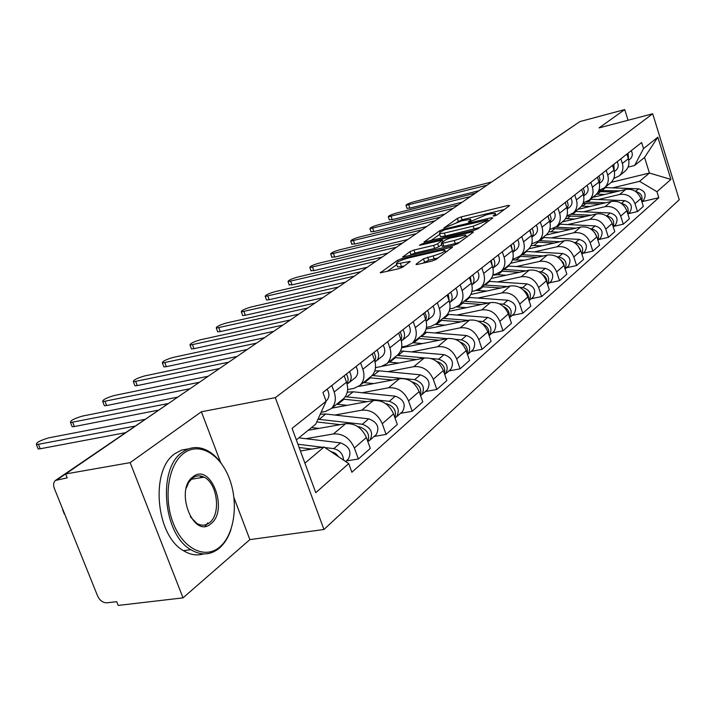 <?xml version="1.0" encoding="UTF-8"?>
<svg xmlns="http://www.w3.org/2000/svg" width="715" height="715" viewBox="0 0 715 715"><rect width="100%" height="100%" fill="white"/><g stroke="black" fill="none" stroke-linecap="round" stroke-linejoin="round"><path stroke-width="1.07" d="M494.137 216.055L496.88 214.974L509.625 205.643L508.142 205.428L461.13 216.922L457.332 218.415L443.854 228.076L461.711 220.801L470.595 219.291L470.041 220.649L468.325 221.882L469.299 222.061L486.146 214.866L490.132 213.901L495.289 213.329L494.789 214.661L493.109 215.885L494.137 216.055M416.264 264.005L416.076 264.55L417.632 264.398L431.887 261.109L436.15 259.411L452.702 246.925L401.705 258.651L397.603 260.278L380.282 272.826L398.532 268.804L402.76 267.124L410.231 261.404L396.441 263.898C396.021 262.414 399.882 260.483 408.042 258.097L440.601 250.482L444.855 250.053C445.284 251.546 441.396 253.485 433.174 255.872L423.468 258.812L416.264 264.005L416.461 264.577M275.311 397.638L201.398 411.769L130.148 462.632L65.628 473.965L579.838 121.595L624.74 109.574L599.063 127.905L652.688 113.765L275.311 397.638L323.958 529.475L679.25 199.726L652.688 113.765M473.965 230.382L477.986 228.791L492.805 217.95L491.33 217.709L443.604 229.229L439.716 230.757L424.022 242.09L473.965 230.382M473.169 232.321L457.6 243.717L453.462 245.352L402.697 257.078L409.936 251.626L413.985 250.036L433.603 245.397L437.66 243.788L442.335 240.106L420.483 245.093L419.437 245.209L422.377 243.77L471.712 232.026L473.33 231.857L473.169 232.321M130.148 462.632L183.022 597.865L118.216 605.426L116.706 601.664L106.919 602.817C102.933 602.817 99.841 600.564 97.633 596.06L54.322 488.363C53.08 484.922 53.446 482.276 55.421 480.453L67.192 477.861L65.628 473.965M183.022 597.865L249.875 539.611L323.958 529.475M530.467 155.119L573.716 125.777L531.495 154.717M628.074 120.254L624.74 109.574M624.338 171.77L625.339 170.957C628.673 167.65 629.674 163.565 628.36 158.703L626.903 154.083M598.357 199.548L619.673 194.462C626.903 193.515 632.006 196.58 635 203.668L640.863 198.564C637.905 191.54 632.829 188.501 625.652 189.457L592.655 197.376M640.863 198.564L643.33 206.412L637.494 211.577L628.11 213.749M620.888 158.802L622.354 163.467C623.686 168.365 622.676 172.485 619.333 175.819L613.747 178.544M635 203.668L637.494 211.577M609.94 183.406L610.959 182.584C614.328 179.224 615.338 175.059 613.979 170.099L612.496 165.388M613.729 226.36L623.274 224.179L629.37 218.781L626.841 210.773C623.802 203.605 618.636 200.495 611.334 201.433L577.792 209.388M606.204 170.313L607.714 175.077C609.082 180.073 608.072 184.273 604.675 187.661L598.812 190.467M583.404 211.774L605.078 206.662C612.433 205.723 617.644 208.869 620.718 216.1L623.274 224.179M594.889 195.57L595.926 194.73C599.349 191.316 600.359 187.071 598.964 182.012L597.427 177.195M598.705 239.534L608.42 237.344L614.784 231.705L612.183 223.536C609.073 216.216 603.8 213.016 596.364 213.955L562.267 221.927M590.849 182.352L592.404 187.214C593.816 192.317 592.807 196.598 589.357 200.039L583.19 202.926M567.79 224.546L589.83 219.416C597.32 218.486 602.638 221.722 605.784 229.104L608.42 237.344M579.15 208.28L580.205 207.439C583.681 203.963 584.691 199.637 583.252 194.471L581.679 189.555M582.993 253.316L592.869 251.126L599.536 245.218L596.855 236.871C593.665 229.399 588.284 226.119 580.723 227.039L546.046 235.038M574.788 194.954L576.388 199.914C577.845 205.134 576.826 209.486 573.332 212.99L566.834 215.966M551.453 237.898L573.886 232.759C581.501 231.848 586.926 235.155 590.161 242.707L592.869 251.126M562.678 221.596L563.742 220.738C567.272 217.208 568.291 212.793 566.798 207.511L565.181 202.488M566.539 267.741L576.594 265.56L583.574 259.366L580.812 250.84C577.532 243.198 572.045 239.829 564.35 240.741L528.912 248.793M557.959 208.145L559.604 213.222C561.114 218.549 560.095 223 556.547 226.557L549.683 229.622M534.355 251.886L557.182 246.738C564.939 245.835 570.481 249.24 573.796 256.953L576.594 265.56M545.411 235.548L546.492 234.672C550.067 231.088 551.095 226.592 549.558 221.185L547.878 216.055M549.29 282.872L559.523 280.682L566.843 274.194L564.001 265.48C560.631 257.668 555.019 254.2 547.19 255.103L510.671 263.254M540.308 221.99L542.006 227.173C543.561 232.625 542.542 237.166 538.94 240.776L531.683 243.949M516.445 266.534L539.673 261.386C547.574 260.492 553.231 263.996 556.645 271.888L559.523 280.682M527.295 250.187L528.394 249.303C532.023 245.647 533.05 241.062 531.46 235.539L529.726 230.284M531.182 298.745L541.613 296.564L549.299 289.754L546.367 280.843C542.891 272.844 537.162 269.287 529.18 270.163L491.339 278.466M521.78 236.522L523.532 241.831C525.141 247.408 524.122 252.029 520.466 255.711L515.211 258.437L512.78 258.982M497.64 281.907L521.298 276.759C529.341 275.892 535.124 279.494 538.636 287.564L541.613 296.564M508.267 265.569L509.375 264.666C513.066 260.957 514.085 256.274 512.441 250.616L510.653 245.245M512.163 315.422L522.781 313.25L530.861 306.092L527.84 296.975C524.265 288.788 518.411 285.124 510.278 285.973L470.854 294.464M502.296 251.805L504.102 257.23C505.773 262.941 504.754 267.66 501.045 271.396L495.701 274.158L492.885 274.783M477.897 298.048L501.993 292.909C510.188 292.069 516.096 295.778 519.716 304.045L522.781 313.25M488.247 281.737L489.382 280.825C493.118 277.054 494.137 272.272 492.438 266.481L490.588 260.975M492.152 332.967L502.976 330.813L511.475 323.269L508.347 313.939C504.665 305.555 498.686 301.775 490.401 302.606L449.127 311.302M481.785 267.884L483.662 273.443C485.387 279.288 484.368 284.114 480.605 287.913L475.171 290.71L471.918 291.416M457.135 315.029L481.678 309.908C490.025 309.086 496.067 312.911 499.803 321.384L502.976 330.813M467.163 298.772L468.316 297.842C472.115 294.008 473.133 289.119 471.364 283.194L469.451 277.554M471.078 351.449L482.098 349.313L491.062 341.359L487.827 331.805C484.028 323.216 477.906 319.319 469.46 320.123L426.077 329.061M460.165 284.838L462.104 290.54C463.901 296.528 462.882 301.453 459.066 305.323L453.542 308.147L449.806 308.934M435.265 332.913L460.272 327.819C468.781 327.023 474.966 330.974 478.818 339.652L482.098 349.313M444.936 316.736L446.106 315.789C449.958 311.883 450.968 306.896 449.136 300.818L447.152 295.036M448.841 370.951L460.076 368.824L469.541 360.44L466.189 350.645C462.265 341.833 456 337.82 447.393 338.588L401.58 347.785M437.348 302.731L439.359 308.576C441.218 314.716 440.217 319.748 436.338 323.681L430.716 326.541L426.435 327.425M412.206 351.762L437.687 346.704C446.375 345.953 452.702 350.028 456.679 358.93L460.076 368.824M421.457 335.71L422.645 334.745C426.551 330.777 427.552 325.674 425.648 319.444L423.602 313.51M425.354 391.543L436.811 389.452L446.812 380.586L443.336 370.549C439.287 361.504 432.87 357.348 424.084 358.081L382.373 366.232M413.225 321.643L415.317 327.64C417.247 333.941 416.246 339.089 412.314 343.093L406.603 345.98L401.705 346.972M387.861 371.675L413.833 366.661C422.69 365.946 429.17 370.164 433.281 379.299L436.811 389.452M396.619 355.775L397.826 354.801C401.794 350.761 402.786 345.542 400.802 339.151L398.675 333.056M400.507 413.342L412.18 411.277L422.771 401.893L419.169 391.588C414.977 382.31 408.399 378.012 399.444 378.7L358.698 386.422M387.682 341.672L389.854 347.83C391.865 354.3 390.882 359.565 386.895 363.64L381.077 366.554L375.482 367.653M362.112 392.732L388.585 387.789C397.62 387.11 404.261 391.471 408.515 400.865L412.18 411.277M370.307 377.037L371.532 376.045C375.554 371.934 376.537 366.598 374.472 360.029L372.256 353.773M374.168 436.436L386.073 434.416L397.308 424.46L393.563 413.887C389.219 404.341 382.48 399.9 373.346 400.534L331.823 408.14M360.592 362.916L362.854 369.244C364.954 375.884 363.98 381.274 359.931 385.421L354.014 388.37L347.642 389.577M334.826 415.04L361.826 410.169C371.049 409.552 377.86 414.065 382.266 423.718L386.073 434.416M342.387 399.605L343.629 398.595C347.705 394.412 348.67 388.942 346.516 382.203L344.21 375.768M346.212 460.952L358.358 458.994L370.29 448.412L366.384 437.544C361.888 427.731 354.98 423.119 345.649 423.709L308.165 430.305M331.814 385.492L334.164 391.999C336.354 398.818 335.406 404.341 331.304 408.56L325.28 411.536L321.124 412.287M305.877 438.706L333.413 433.942C342.825 433.379 349.814 438.072 354.381 447.992L358.358 458.994M612.675 187.839L639.567 181.342L649.426 173.039L644.564 157.434L634.607 165.505L628.038 167.131M611.209 182.352L649.426 173.039L670.911 179.402L656.96 191.709L639.567 181.342M634.607 165.505L643.527 148.595L657.854 137.191L670.911 179.402M304.912 463.15L324.083 447.009L348.732 463.606L351.869 472.249L658.828 197.697L656.96 191.709M348.732 463.606L315.78 492.68L292.086 428.348L326.12 401.258L315.744 424.156L296.341 439.895M643.527 148.595L641.641 142.526L322.93 392.455L326.12 401.258M201.398 411.769L220.622 462.48M233.966 497.658L249.875 539.611M324.083 447.009L300.434 450.995M641.873 201.675L658.828 197.697M657.854 137.191L644.564 157.434M504.361 209.495L462.096 219.773L456.957 222.213M439.725 234.368L430.77 240.678M487.657 219.863L444.676 229.801L440.074 232.187L439.475 233.635L444.337 233.099L473.178 226.172L485.851 221.176L487.657 219.863L488.157 221.355M440.234 235.87L440.476 236.576L445.338 236.048L444.337 233.099M479.792 227.477L445.338 236.048M409.516 255.666L410.973 254.638L409.936 251.626M441.718 244.646L438.697 246.818L434.64 248.427L415.022 253.039L410.973 254.638M466.18 236.62L467.833 236.227M454.266 240.508C462.176 238.22 465.957 236.361 465.617 234.94L449.967 238.086L445.937 239.686L441.459 242.894L441.28 243.377L442.844 243.207L454.266 240.508L455.303 243.565L459.459 242.358M442.228 246.166L443.881 246.255L442.844 243.207M455.303 243.565L443.881 246.255M438.313 257.829L428.732 260.278L422.797 263.2M397.254 266.257L397.504 266.981L401.499 266.57L400.427 263.486M404.502 265.882L401.499 266.57M396.718 264.693L387.181 271.423M447.161 251.358L445.436 251.76M598.312 191.584L614.891 192.04M596.507 194.158L604.765 194.462M598.795 190.503L619.646 190.896M604.801 187.553L638.558 188.832C645.019 190.807 646.7 194.587 643.598 200.164L643.107 200.593M635.707 191.531C640.935 192.898 642.928 196.116 641.686 201.174M628.565 159.436L628.083 153.162M629.781 159.293L630.326 158.855C632.578 156.505 632.891 153.77 631.282 150.651M478.978 190.708L409.892 208.137L406.951 208.217M491.75 181.959L413.905 201.755C408.712 203.301 406.075 204.517 405.986 205.402L486.987 185.221M582.948 203.534L600.689 203.963M581.411 206.135L590.107 206.465M586.273 202.023L605.659 202.783M590.349 199.235L624.687 200.647C631.274 202.694 632.99 206.546 629.852 212.221L629.352 212.65M621.362 203.453L621.407 203.453C627.037 204.794 629.137 208.154 627.707 213.535M566.798 216.055L585.862 216.413M565.52 218.647L574.788 219.005M610.601 220.184L612.094 223.25M571.544 214.312L591.073 215.188M575.262 211.425L610.208 212.99C616.911 215.099 618.681 219.031 615.499 224.805L614.998 225.243M606.374 215.903L606.776 215.921C612.648 217.387 614.757 220.899 613.113 226.449M614.23 170.965L613.827 164.343M615.669 170.528L616.223 170.081C618.502 167.685 618.815 164.906 617.17 161.715M462.301 202.139L392.231 219.63L389.3 219.675M475.368 193.175L396.432 213.052C391.087 214.643 388.379 215.903 388.308 216.833L470.407 196.58M599.242 183.013L600.019 179.563L598.938 176.015M600.931 182.254L601.494 181.798C603.809 179.367 604.121 176.525 602.432 173.28M444.909 214.053L373.847 231.597L370.915 231.606M598.178 179.554L597.82 178.41M458.297 204.883L378.235 224.823C372.73 226.458 369.959 227.754 369.914 228.728L453.122 208.423M183.952 453.149C168.472 464.205 163.1 497.524 173.245 523.21C183.174 549.075 205.375 559.666 219.889 546.868C234.565 534.436 238.685 502.86 229.354 478.532C220.238 454.052 199.288 441.709 183.952 453.149M230.99 529.449C228.326 537.466 224.439 543.695 219.335 548.137C210.603 555.26 201.094 555.778 190.789 549.683C162.779 534.177 157.461 467.878 182.513 452.157C189.949 446.911 197.841 446.187 206.179 449.985C211.908 452.729 217.02 457.323 221.534 463.74M193.014 476.798C210.684 462.006 228.997 510.233 210.988 523.648C193.515 539.807 174.138 489.784 193.014 476.798M190.324 516.766L196.929 523.469C201.46 525.981 205.67 525.704 209.558 522.647C221.239 514.094 217.431 483.108 204.052 477.164C199.95 475.144 196.089 475.466 192.469 478.121L188.823 482.259L186.275 488.113M203.56 553.919C196.956 555.93 190.253 554.849 183.469 550.675C155.405 535.231 150.15 469.138 175.291 453.426L181.744 450.012L188.635 448.85M199.807 475.886L201.773 477.54M207.716 522.924L205.151 526.249M553.267 228.639L570.391 229.426M548.78 231.749L558.781 232.098M594.621 232.563L597.016 237.371M555.796 227.182L575.852 228.165M559.505 224.161L595.077 225.895C601.914 228.067 603.719 232.089 600.502 237.961L599.992 238.408M590.679 228.916L591.484 228.952C597.597 230.57 599.715 234.225 597.838 239.936M537.117 242.135L554.205 243.046M531.12 245.495L542.024 245.808M577.997 245.781L581.134 251.832M539.119 240.633L559.934 241.742M543.025 237.478L579.239 239.391C586.211 241.634 588.07 245.745 584.807 251.716L584.289 252.172M574.216 242.519L575.486 242.591C581.858 244.36 583.985 248.185 581.858 254.048M519.769 256.292L537.278 257.311M512.476 259.947L524.479 260.171M560.64 259.76L563.5 262.879L564.457 266.874M521.682 254.719L543.293 255.97M525.784 251.412L562.66 253.521C569.766 255.845 571.678 260.046 568.38 266.123L567.853 266.588M556.931 256.774L558.728 256.882C565.368 258.821 567.496 262.807 565.1 268.831M583.565 195.597L584.495 191.986L583.36 188.233M585.522 194.507L586.094 194.051C588.445 191.584 588.749 188.689 587.015 185.364M426.757 226.494L354.685 244.074L351.762 244.038M582.716 192.791L581.769 189.841M440.485 217.083L359.279 237.076C353.603 238.765 350.752 240.115 350.734 241.125L435.086 220.783M567.147 208.771L568.228 204.999L567.067 201.004M569.399 207.332L569.989 206.867C572.366 204.356 572.67 201.407 570.892 198.01M407.809 239.48L334.7 257.087L331.787 257.007M566.414 206.304L565.243 202.434M421.886 229.828L339.5 249.866C333.646 251.6 330.723 253.003 330.732 254.057L416.237 233.698M549.933 222.562L551.194 218.638L549.987 214.402M552.516 220.765L553.115 220.292C555.528 217.744 555.823 214.723 554 211.256M387.995 253.056L313.831 270.672L310.927 270.547M549.281 220.345L548.074 215.894M402.438 243.154L318.863 263.209C312.812 265.006 309.81 266.454 309.854 267.562L396.539 247.202M501.367 271.137L519.546 272.272M492.778 275.195L497.917 274.694L506.086 275.23M542.471 274.506C545.581 276.437 547.064 279.136 546.939 282.586M503.414 269.483L525.874 270.887M507.713 266.016L545.286 268.34C552.534 270.735 554.491 275.034 551.158 281.227L550.622 281.692M538.761 271.709L541.157 271.861C548.083 273.988 550.21 278.144 547.511 284.32M531.871 237.023C533.712 234.44 533.783 231.58 532.076 228.442M534.82 234.851L535.419 234.377C537.868 231.776 538.154 228.702 536.286 225.145M367.269 267.258L292.015 284.865L289.137 284.695M531.29 235.02L530.074 230.016M382.096 257.096L297.297 277.152C291.05 279.002 287.957 280.512 288.047 281.674L375.92 261.332M482.098 286.706L500.947 287.984M476.181 290.442L486.772 291.041M523.407 290.067C527.107 292.086 528.814 295.089 528.528 299.049M484.243 284.972L507.614 286.554M488.747 281.335L527.044 283.891C534.436 286.375 536.456 290.773 533.086 297.074L532.541 297.556M519.608 287.376L522.701 287.582C529.94 289.933 532.058 294.267 529.037 300.586M512.878 252.207C514.952 249.553 515.077 246.55 513.263 243.198M516.23 249.642L516.838 249.151C519.331 246.514 519.608 243.368 517.687 239.731M345.551 282.139L269.197 299.719L266.525 299.996L266.338 299.487M512.369 250.402L511.154 244.852M360.798 271.691L274.748 291.729C268.277 293.651 265.104 295.224 265.229 296.439L354.318 276.133M461.845 303.071L481.418 304.501M456.769 306.958L466.466 307.656M503.378 306.476C507.704 308.558 509.625 311.847 509.151 316.334M464.106 301.247L488.452 303.017M468.754 297.422L507.873 300.229C515.426 302.803 517.499 307.307 514.094 313.733L513.54 314.216M499.401 303.83L503.306 304.116C510.876 306.699 512.977 311.213 509.598 317.666L514.094 313.733M492.903 268.161C495.218 265.453 495.415 262.307 493.484 258.714M496.702 265.185L497.318 264.684C499.839 262.003 500.116 258.794 498.141 255.058M322.778 297.744L245.308 315.27L242.68 315.538L242.474 314.975M492.456 266.543L491.268 260.448M338.454 287.001L251.144 306.994C244.432 308.987 241.161 310.623 241.339 311.91L331.662 291.657M440.547 320.284L460.898 321.884M435.507 324.387L445.096 325.137M482.312 323.788C487.273 325.915 489.418 329.49 488.747 334.504M442.925 318.363L468.334 320.356M447.438 314.332L487.701 317.415C495.415 320.097 497.551 324.708 494.11 331.26L493.556 331.742M478.004 321.124L482.902 321.518C490.651 324.217 492.805 328.855 489.346 335.433L489.132 335.639M476.145 281.54L471.873 284.928C474.438 282.184 474.706 278.886 472.66 275.043M476.771 281.031C479.327 278.305 479.595 275.025 477.557 271.2M298.87 314.126L220.265 331.581L217.682 331.823L217.449 331.215M471.471 283.524L470.318 276.875M315.002 303.071L226.396 323.001C219.442 325.057 216.073 326.764 216.296 328.114L307.87 307.968M418.105 338.418L439.305 340.215M412.761 342.735L422.583 343.566M460.12 342.092C465.751 344.219 468.119 348.071 467.217 353.639M420.608 336.39L447.161 338.633M424.746 332.153L466.457 335.532C474.34 338.311 476.539 343.039 473.062 349.715L472.49 350.216M455.285 339.33L461.39 339.848C469.308 342.655 471.525 347.41 468.039 354.113L467.53 354.569M449.646 302.633L449.958 302.374C452.559 299.576 452.81 296.207 450.7 292.256M454.481 298.772L455.115 298.262C457.716 295.483 457.966 292.131 455.875 288.208M273.738 331.349L193.971 348.688L191.45 348.929L191.2 348.259M449.324 301.417L448.233 294.196M290.362 319.963L200.441 339.786C193.211 341.922 189.734 343.709 190.02 345.131L282.854 325.111M394.439 357.536L416.541 359.556M388.79 362.103L398.818 363.023M436.704 361.441C443.041 363.56 445.624 367.68 444.471 373.82M397.084 355.409L424.996 357.938M400.579 350.976L444.042 354.64C452.094 357.536 454.365 362.389 450.852 369.19L450.28 369.691M430.957 358.492L438.688 359.198C446.786 362.121 449.074 367.001 445.552 373.838L444.721 374.535M426.185 321.285L426.81 320.785C429.456 317.943 429.688 314.493 427.516 310.435M431.619 316.959L432.271 316.441C434.899 313.608 435.14 310.185 432.986 306.154M247.292 349.474L166.345 366.67L163.896 366.893L163.619 366.169M425.925 320.302L426.337 316.432L424.916 312.482M264.425 337.73L173.173 357.42C165.657 359.645 162.064 361.513 162.412 363.014L256.515 343.155M369.432 377.743L392.526 380.014M363.461 382.57L373.704 383.58M412.001 381.953L412.001 381.953C419.044 384.035 421.85 388.433 420.411 395.145M372.104 375.482L414.7 379.647C422.976 382.695 425.345 387.709 421.787 394.671L420.572 395.61M374.794 370.933L379.102 370.826L420.357 374.83C428.598 377.851 430.939 382.82 427.391 389.764L426.81 390.274M401.347 340.992L402.348 340.251C405.03 337.355 405.244 333.825 403.01 329.66M407.461 336.184L408.122 335.657C410.785 332.779 411.009 329.266 408.783 325.128M219.416 368.574L137.28 385.591L134.912 385.796L134.599 385.001M401.16 340.26L401.759 336.122L400.248 331.823M237.094 356.463L144.493 375.965C136.663 378.289 132.954 380.246 133.374 381.828L228.755 362.174M342.977 399.122L367.144 401.669M336.658 404.225L347.124 405.334M385.734 403.662L386.449 403.734C393.894 406.093 396.718 410.75 394.912 417.712M345.265 396.709L389.3 401.303C397.772 404.484 400.221 409.624 396.637 416.738L394.984 417.909M347.267 392.178L353.174 391.802L395.297 396.19C403.725 399.345 406.147 404.458 402.572 411.527L401.973 412.055M375.018 361.844L376.439 360.861C379.156 357.911 379.361 354.3 377.046 350.019M381.882 356.526L382.552 355.999C385.26 353.058 385.465 349.465 383.169 345.211M190.002 388.737L106.66 405.53L104.381 405.718L104.033 404.842M374.901 361.388L375.715 356.991L374.124 352.307M208.262 376.224L114.284 395.493C106.124 397.924 102.29 399.971 102.781 401.651L199.449 382.266M316.745 421.948L340.277 424.656M357.84 426.667L359.341 426.846C367.215 429.509 370.057 434.434 367.85 441.629M311.561 427.552L318.935 428.41M317.978 419.231L362.371 424.254C371.04 427.579 373.57 432.87 369.959 440.127L367.948 441.468M320.249 414.226L325.709 414.012L368.726 418.838C377.35 422.127 379.862 427.382 376.26 434.604L375.661 435.131M347.061 383.973L348.965 382.722C351.717 379.728 351.896 376.019 349.501 371.621M354.774 378.101L355.453 377.565C358.197 374.571 358.376 370.888 356.007 366.518M157.961 410.231L74.36 426.551L72.179 426.73L71.795 425.774M347.016 383.794C348.625 380.827 348.419 377.583 346.4 374.052M177.785 397.111L82.431 416.085C73.913 418.632 69.945 420.786 70.526 422.565L168.463 403.492M299.147 447.51L311.803 449.074M330.607 451.397L335.022 453.131L338.553 456.751M62.384 508.428L63 509.956M336.229 454.061L338.588 456.778M297.949 444.256L322.545 447.268M324.896 447.554L333.762 448.645C339.75 450.137 343.03 453.971 343.584 460.147M298.861 437.857L340.519 442.88C349.349 446.33 351.959 451.728 348.33 459.101L347.713 459.638M64.69 514.157L63.876 512.87M326.666 400.471L326.022 400.981L326.666 400.471C329.445 397.424 329.606 393.652 327.148 389.148M125.027 432.781L40.228 448.77L38.163 448.94L37.734 447.885M144.573 419.401L48.79 437.839C39.888 440.512 35.768 442.782 36.438 444.659L134.697 426.167M382.266 423.718L393.563 413.887M408.515 400.865L419.169 391.588M433.281 379.299L443.336 370.549M456.679 358.93L466.189 350.645M478.818 339.652L487.827 331.805M499.803 321.384L508.347 313.939M519.716 304.045L527.84 296.975M538.636 287.564L546.367 280.843M556.645 271.888L564.001 265.48M573.796 256.953L580.812 250.84M590.161 242.707L596.855 236.871M605.784 229.104L612.183 223.536M620.718 216.1L626.841 210.773M354.381 447.992L366.384 437.544M333.413 433.942L345.649 423.709M361.826 410.169L373.346 400.534M362.854 369.244L374.472 360.029M388.585 387.789L399.444 378.7M389.854 347.83L400.802 339.151M413.833 366.661L424.084 358.081M415.317 327.64L425.648 319.444M437.687 346.704L447.393 338.588M439.359 308.576L449.136 300.818M460.272 327.819L469.46 320.123M462.104 290.54L471.364 283.194M481.678 309.908L490.401 302.606M483.662 273.443L492.438 266.481M501.993 292.909L510.278 285.973M504.102 257.23L512.441 250.616M521.298 276.759L529.18 270.163M523.532 241.831L531.46 235.539M539.673 261.386L547.19 255.103M542.006 227.173L549.558 221.185M557.182 246.738L564.35 240.741M559.604 213.222L566.798 207.511M573.886 232.759L580.723 227.039M576.388 199.914L583.252 194.471M589.83 219.416L596.364 213.955M592.404 187.214L598.964 182.012M605.078 206.662L611.334 201.433M607.714 175.077L613.979 170.099M619.673 194.462L625.652 189.457M622.354 163.467L628.36 158.703M334.164 391.999L346.516 382.203M165.835 405.298L57.45 479.55M166.059 405.146L55.949 480.096M529.046 156.397L531.594 154.637M495.155 215.751L494.789 214.661M470.399 221.73L470.041 220.649M458.297 221.266L457.332 218.415M462.096 219.773L461.13 216.922M508.49 206.474L508.142 205.428M424.388 242.117L424.218 241.616M440.181 232.116L439.716 230.757M443.881 230.024L443.604 229.229M491.688 218.772L491.33 217.709M474.188 229.166L473.178 226.172M486.352 222.669L485.851 221.176M403.081 257.096L402.903 256.56M415.022 253.039L413.985 250.036M434.64 248.427L433.603 245.397M438.697 246.818L437.66 243.788M442.648 242.045L442.147 240.58M422.654 244.584L422.377 243.77M472.079 233.117L471.712 232.026M424.54 261.94L423.468 258.812M428.732 260.278L427.668 257.15M434.246 259L433.174 255.872M409.078 262.62L408.712 261.556M380.693 272.844L380.496 272.263M398.121 261.779L397.603 260.278M402.161 259.947L401.705 258.651M451.469 248.203L451.094 247.086M600.779 191.477L597.454 194.167M605.614 187.562L602.334 190.217M638.558 188.832L635.528 191.406M408.828 205.035L409.892 208.137M586.13 203.328L582.654 206.143M591.171 199.253L587.757 202.014M624.687 200.647L621.407 203.453M570.829 215.707L567.21 218.638M576.102 211.443L572.536 214.33M610.208 212.99L606.776 215.921M391.141 216.475L392.231 219.63M372.721 228.38L373.847 231.597M554.849 228.639L551.059 231.705M560.363 224.179L556.627 227.2M595.077 225.895L591.484 228.952M538.136 242.162L534.168 245.37M543.9 237.496L539.995 240.66M579.239 239.391L575.486 242.591M520.627 256.328L516.471 259.688M526.669 251.439L522.576 254.746M562.66 253.521L558.728 256.882M353.532 240.794L354.685 244.074M333.512 253.736L334.7 257.087M312.607 267.258L313.831 270.672M502.279 271.164L497.917 274.694M508.615 266.043L504.325 269.519M545.286 268.34L541.157 271.861M290.755 281.379L292.015 284.865M483.018 286.751L478.442 290.451M489.668 281.37L485.163 285.008M527.044 283.891L522.701 287.582M267.902 296.162L269.197 299.719M462.793 303.115L457.975 307.012M469.782 297.458L465.045 301.292M507.873 300.229L503.306 304.116M243.967 311.642L245.308 315.27M441.504 320.338L436.436 324.431M448.859 314.385L443.881 318.416M487.701 317.415L482.902 321.518M218.879 327.863L220.265 331.581M419.088 338.472L413.744 342.798M426.837 332.198L421.591 336.452M466.457 335.532L461.39 339.848M192.541 344.889L193.971 348.688M395.44 357.607L389.791 362.174M403.618 350.985L398.076 355.471M444.042 354.64L438.688 359.198M164.861 362.782L166.345 366.67M370.45 377.815L364.489 382.641M379.102 370.826L373.248 375.563M420.357 374.83L414.7 379.647M135.743 381.613L137.28 385.591M344.022 399.202L337.703 404.315M353.174 391.802L346.972 396.807M395.297 396.19L389.3 401.303M105.069 401.455L106.66 405.53M359.341 426.846L358.769 427.329M325.709 414.012L319.14 419.33M368.726 418.838L362.371 424.254M72.707 422.377L74.36 426.551M340.519 442.88L333.762 448.645M38.512 444.489L40.228 448.77M331.304 408.56L343.629 398.595M619.333 175.819L625.339 170.957M604.675 187.661L610.959 182.584M589.357 200.039L595.926 194.73M573.332 212.99L580.205 207.439M556.547 226.557L563.742 220.738M538.94 240.776L546.492 234.672M520.466 255.711L528.394 249.303M501.045 271.396L509.375 264.666M480.605 287.913L489.382 280.825M459.066 305.323L468.316 297.842M436.338 323.681L446.106 315.789M412.314 343.093L422.645 334.745M386.895 363.64L397.826 354.801M359.931 385.421L371.532 376.045M166.103 405.11L164.772 405.628M495.996 215.438L495.513 213.982M471.292 221.382L470.81 219.943M488.327 221.23L487.818 219.711M440.476 236.576L439.475 233.635M442.925 241.84L442.415 240.347M466.403 237.273L465.831 235.584M442.317 246.416L441.28 243.377M445.668 252.44L445.096 250.768M397.504 266.981L396.441 263.898M643.598 200.164L641.847 201.702M628.717 160.142L630.326 158.855M405.986 205.402L407.05 208.503M629.852 212.221L627.85 213.973M615.499 224.805L613.229 226.798M614.355 171.564L616.223 170.081M388.308 216.833L389.398 219.979M599.349 183.505L601.494 181.798M369.914 228.728L371.031 231.937M204.052 477.164L191.146 479.291M183.469 550.675L190.789 549.683M196.929 523.469L196.268 523.568M600.502 237.961L597.928 240.213M584.807 251.716L581.921 254.254M568.38 266.123L565.145 268.965M583.654 195.999L586.094 194.051M350.734 241.125L351.887 244.396M567.21 209.075L569.989 206.867M330.732 254.057L331.921 257.4M549.978 222.785L553.115 220.292M309.854 267.562L311.079 270.967M551.158 281.227L547.538 284.4M531.897 237.174L535.419 234.377M288.047 281.674L289.298 285.151M533.086 297.074L529.046 300.622M512.896 252.288L516.838 249.151M265.229 296.439L266.525 299.996M492.912 268.197L497.318 264.684M241.339 311.91L242.68 315.538M494.11 331.26L489.346 335.433M216.296 328.114L217.682 331.823M473.062 349.715L468.039 354.113M449.958 302.374L455.115 298.262M190.02 345.131L191.45 348.929M450.852 369.19L445.552 373.838M426.81 320.785L432.271 316.441M162.412 363.014L163.896 366.893M427.391 389.764L421.787 394.671M402.348 340.251L408.122 335.657M133.374 381.828L134.912 385.796M402.572 411.527L396.637 416.738M376.439 360.861L382.552 355.999M102.781 401.651L104.381 405.718M376.26 434.604L369.959 440.127M348.965 382.722L355.453 377.565M70.526 422.565L72.179 426.73M348.33 459.101L345.595 461.497M64.377 514.112L62.688 509.911M36.438 444.659L38.163 448.94"/></g></svg>
